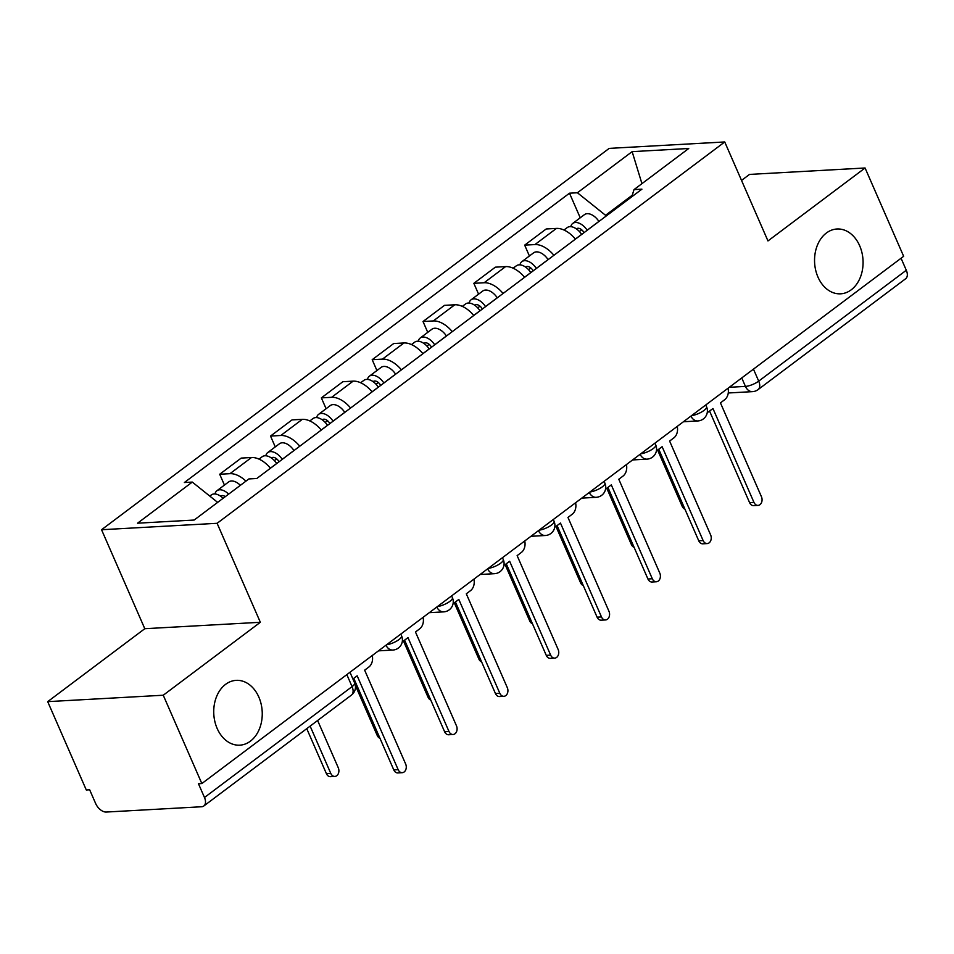 <?xml version="1.0" encoding="UTF-8"?>
<svg xmlns="http://www.w3.org/2000/svg" width="954" height="954" viewBox="0 0 954 954"><rect width="100%" height="100%" fill="white"/><g stroke="black" fill="none" stroke-linecap="round" stroke-linejoin="round"><path stroke-width="1.43" d="M258.844 697.1A32.46 24.232 -93.2 0 1 239.788 745.169A32.46 24.232 -93.2 0 1 217.142 728.427A32.46 24.232 -93.2 0 1 236.187 680.357A32.46 24.232 -93.2 0 1 258.844 697.1M859.661 245.738A32.46 24.232 -93.2 0 1 840.605 293.82A32.46 24.232 -93.2 0 1 817.96 277.065A32.46 24.232 -93.2 0 1 837.004 228.996A32.46 24.232 -93.2 0 1 859.661 245.738M47.7 701.643L163.253 695.227L201.843 783.544L903.653 256.304L865.075 167.987L767.97 240.933L724.73 141.955L609.189 148.383L101.553 529.732L144.793 628.71L47.7 701.643L86.289 789.972L89.652 789.781L95.662 803.542A10.148 6.034 -126.9 0 0 106.288 812.045L201.616 806.75A10.148 6.034 -126.9 0 0 203.834 805.975A10.148 6.034 -126.9 0 0 204.478 797.496L352.074 686.618A10.148 3.005 -23.6 0 0 354.638 682.921L349.975 672.26M865.075 167.987L749.522 174.415L741.532 180.413M163.253 695.227L260.347 622.282L217.107 523.305L724.73 141.955M201.843 783.544L198.468 783.735L204.478 797.496M901.065 258.26L906.3 270.256A10.148 6.034 53.1 0 1 905.656 278.735L758.06 389.626A10.148 6.034 -126.9 0 0 758.704 381.135L906.3 270.256M575.417 239.132A23.325 13.893 -126.9 0 0 556.456 228.411L546.177 228.984L524.676 245.142L534.944 244.57A23.325 13.893 53.1 0 1 553.904 255.29M529.41 255.982L524.676 245.142M524.581 277.316A23.325 13.893 -126.9 0 0 505.62 266.595L495.353 267.168L473.84 283.326L484.119 282.754A23.325 13.893 53.1 0 1 503.08 293.474M478.586 294.166L473.84 283.326M473.756 315.5A23.325 13.893 -126.9 0 0 454.796 304.779L444.516 305.352L423.016 321.51L433.295 320.938A23.325 13.893 53.1 0 1 452.256 331.658M427.75 332.35L423.016 321.51M422.932 353.684A23.325 13.893 -126.9 0 0 403.971 342.963L393.692 343.535L372.191 359.694L382.459 359.121A23.325 13.893 53.1 0 1 401.419 369.842M376.925 370.534L372.191 359.694M372.096 391.867A23.325 13.893 -126.9 0 0 353.135 381.147L342.868 381.719L321.355 397.878L331.634 397.305A23.325 13.893 53.1 0 1 350.595 408.026M326.101 408.717L321.355 397.878M321.271 430.051A23.325 13.893 -126.9 0 0 302.311 419.331L292.031 419.903L270.531 436.061L280.81 435.489A23.325 13.893 53.1 0 1 299.771 446.21M275.265 446.901L270.531 436.061M270.447 468.235A23.325 13.893 -126.9 0 0 251.486 457.515L241.207 458.087L219.706 474.245L229.974 473.673A23.325 13.893 53.1 0 1 245.941 481.15M224.44 485.085L219.706 474.245M632.275 195.2L605.54 215.282L605.933 216.2M605.54 215.282L577.408 192.756L632.144 151.638L688.74 148.49L634.005 189.607L631.786 196.786M577.408 192.756L569.49 193.197L184.372 482.521L192.291 482.08L137.543 523.197L194.139 520.049L248.887 478.932L256.805 478.491L641.923 189.166L634.005 189.607M101.553 529.732L217.107 523.305M144.793 628.71L260.347 622.282M580.235 217.798L569.49 193.197M192.291 482.08L217.655 502.388M632.144 151.638L641.935 183.645M707.26 412.522A10.148 7.572 86.8 0 0 708.715 411.699L712.948 408.515L753.958 502.388A5.831 4.353 86.8 0 0 758.036 505.393A5.831 4.353 86.8 0 0 761.459 496.748L720.449 402.886L724.682 399.702A10.148 7.572 86.8 0 0 728.069 388.218M758.036 505.393L753.66 505.632A5.831 4.353 -93.2 0 1 749.582 502.627L709.573 411.055M584.039 232.657L583.609 231.977A6.082 3.625 -126.9 0 0 576.657 228.733A6.082 3.625 -126.9 0 0 576.431 228.936M587.199 230.284L587.163 230.224A12.676 7.549 -126.9 0 0 572.698 223.463A12.676 7.549 -126.9 0 0 570.778 226.67M598.933 221.471L598.897 221.411A12.676 7.549 -126.9 0 0 584.432 214.65L572.698 223.463M581.666 234.445L581.63 234.386A12.676 7.549 -126.9 0 0 567.165 227.624L563.969 230.021M684.936 509.174A5.831 4.353 -93.2 0 1 682.205 506.371L657.616 450.073M656.435 450.705A10.148 7.572 86.8 0 0 657.89 449.883L662.124 446.699L703.134 540.572A5.831 4.353 86.8 0 0 707.2 543.577A5.831 4.353 86.8 0 0 710.635 534.932L669.613 441.07L673.858 437.886A10.148 7.572 86.8 0 0 677.233 426.402M707.2 543.577L702.824 543.816A5.831 4.353 -93.2 0 1 698.757 540.811L658.749 449.239M605.599 488.889A10.148 7.572 86.8 0 0 607.066 488.066L611.299 484.882L652.309 578.756A5.831 4.353 86.8 0 0 656.376 581.761A5.831 4.353 86.8 0 0 659.798 573.127L618.788 479.254L623.022 476.07A10.148 7.572 86.8 0 0 626.408 464.586M656.376 581.761L651.999 582A5.831 4.353 -93.2 0 1 647.933 578.995L607.913 487.422M533.214 270.841L532.773 270.161A6.082 3.625 -126.9 0 0 525.833 266.917A6.082 3.625 -126.9 0 0 525.606 267.12M536.375 268.468L536.339 268.408A12.676 7.549 -126.9 0 0 521.874 261.646A12.676 7.549 -126.9 0 0 519.954 264.854M548.097 259.655L548.073 259.607A12.676 7.549 -126.9 0 0 533.608 252.834L521.874 261.646M530.829 272.629L530.806 272.57A12.676 7.549 -126.9 0 0 516.341 265.808L513.145 268.205M634.112 547.357A5.831 4.353 -93.2 0 1 631.381 544.555L606.78 488.257M482.39 309.024L481.949 308.357A6.082 3.625 -126.9 0 0 475.009 305.101A6.082 3.625 -126.9 0 0 474.782 305.304M485.538 306.651L485.514 306.592A12.676 7.549 -126.9 0 0 471.049 299.83A12.676 7.549 -126.9 0 0 469.129 303.038M497.272 297.839L497.237 297.791A12.676 7.549 -126.9 0 0 482.772 291.018L471.049 299.83M480.005 310.813L479.969 310.754A12.676 7.549 -126.9 0 0 465.504 303.992L462.308 306.389M583.276 585.541A5.831 4.353 -93.2 0 1 580.545 582.739L555.955 526.441M554.775 527.085A10.148 7.572 86.8 0 0 556.23 526.25L560.463 523.066L601.473 616.94A5.831 4.353 86.8 0 0 605.551 619.945A5.831 4.353 86.8 0 0 608.974 611.311L567.964 517.438L572.197 514.254A10.148 7.572 86.8 0 0 575.584 502.77M605.551 619.945L601.175 620.183A5.831 4.353 -93.2 0 1 597.097 617.178L557.088 525.606M503.95 565.269A10.148 7.572 86.8 0 0 505.405 564.434L509.639 561.25L550.649 655.124A5.831 4.353 86.8 0 0 554.715 658.129A5.831 4.353 86.8 0 0 558.15 649.495L517.128 555.622L521.373 552.438A10.148 7.572 86.8 0 0 524.748 540.966M554.715 658.129L550.339 658.367A5.831 4.353 -93.2 0 1 546.272 655.362L506.264 563.79M453.114 603.453A10.148 7.572 86.8 0 0 454.581 602.618L458.814 599.434L499.824 693.308A5.831 4.353 86.8 0 0 503.891 696.313A5.831 4.353 86.8 0 0 507.313 687.679L466.303 593.805L470.537 590.621A10.148 7.572 86.8 0 0 473.923 579.15M503.891 696.313L499.514 696.551A5.831 4.353 -93.2 0 1 495.448 693.546L455.44 601.974M431.554 347.208L431.125 346.541A6.082 3.625 -126.9 0 0 424.172 343.285A6.082 3.625 -126.9 0 0 423.946 343.488M434.714 344.835L434.678 344.788A12.676 7.549 -126.9 0 0 420.213 338.014A12.676 7.549 -126.9 0 0 418.293 341.222M446.448 336.023L446.412 335.975A12.676 7.549 -126.9 0 0 431.947 329.202L420.213 338.014M429.181 348.997L429.145 348.937A12.676 7.549 -126.9 0 0 414.68 342.176L411.484 344.573M532.451 623.725A5.831 4.353 -93.2 0 1 529.72 620.923L505.131 564.625M380.729 385.392L380.288 384.724A6.082 3.625 -126.9 0 0 373.348 381.469A6.082 3.625 -126.9 0 0 373.121 381.672M383.89 383.019L383.854 382.971A12.676 7.549 -126.9 0 0 369.389 376.198A12.676 7.549 -126.9 0 0 367.469 379.406M395.612 374.207L395.588 374.159A12.676 7.549 -126.9 0 0 381.123 367.385L369.389 376.198M378.344 387.181L378.321 387.133A12.676 7.549 -126.9 0 0 363.856 380.36L360.66 382.757M481.627 661.909A5.831 4.353 -93.2 0 1 478.896 659.107L454.295 602.809M329.905 423.576L329.464 422.908A6.082 3.625 -126.9 0 0 322.524 419.653A6.082 3.625 -126.9 0 0 322.297 419.855M333.065 421.203L333.029 421.155A12.676 7.549 -126.9 0 0 318.564 414.382A12.676 7.549 -126.9 0 0 316.645 417.59M344.788 412.39L344.752 412.343A12.676 7.549 -126.9 0 0 330.287 405.569L318.564 414.382M327.52 425.365L327.484 425.317A12.676 7.549 -126.9 0 0 313.019 418.544L309.823 420.941M430.791 700.093A5.831 4.353 -93.2 0 1 428.072 697.291L403.47 640.993M402.29 641.637A10.148 7.572 86.8 0 0 403.745 640.802L407.978 637.618L448.988 731.491A5.831 4.353 86.8 0 0 453.067 734.497A5.831 4.353 86.8 0 0 456.489 725.863L415.479 631.989L419.712 628.805A10.148 7.572 86.8 0 0 423.099 617.333M453.067 734.497L448.69 734.747A5.831 4.353 -93.2 0 1 444.612 731.73L404.603 640.158M279.069 461.76L278.64 461.092A6.082 3.625 -126.9 0 0 271.687 457.837A6.082 3.625 -126.9 0 0 271.473 458.039M282.229 459.387L282.193 459.339A12.676 7.549 -126.9 0 0 267.728 452.566A12.676 7.549 -126.9 0 0 265.808 455.785M293.963 450.574L293.927 450.526A12.676 7.549 -126.9 0 0 279.462 443.753L267.728 452.566M276.696 463.549L276.66 463.501A12.676 7.549 -126.9 0 0 262.195 456.727L258.999 459.124M379.966 738.277A5.831 4.353 -93.2 0 1 377.235 735.474L355.353 685.401M352.92 678.986L357.154 675.802L398.164 769.675A5.831 4.353 86.8 0 0 402.242 772.68A5.831 4.353 86.8 0 0 405.665 764.047L364.655 670.173L368.888 666.989A10.148 7.572 86.8 0 0 372.263 655.517M402.242 772.68L397.854 772.931A5.831 4.353 -93.2 0 1 393.787 769.914L353.779 678.342M225.299 496.64A6.082 3.625 -126.9 0 0 220.863 496.02A6.082 3.625 -126.9 0 0 220.636 496.223M228.638 494.136A12.676 7.549 -126.9 0 0 216.904 490.75A12.676 7.549 -126.9 0 0 214.984 493.969M240.36 485.324A12.676 7.549 -126.9 0 0 228.638 481.937L216.904 490.75M310.133 726.125L330.788 773.42A5.831 4.353 86.8 0 0 334.854 776.425A5.831 4.353 86.8 0 0 338.288 767.791L317.622 720.497M223.093 498.298A12.676 7.549 -126.9 0 0 211.371 494.911L209.797 496.092M334.854 776.425L330.478 776.675A5.831 4.353 -93.2 0 1 326.411 773.658L306.747 728.665M386.608 644.749A10.148 3.005 -23.6 0 0 399.022 639.55A10.148 3.005 -23.6 0 0 401.586 635.865L400.799 634.076M437.433 606.565A10.148 3.005 -23.6 0 0 449.859 601.366A10.148 3.005 -23.6 0 0 452.411 597.681L451.636 595.892M488.257 568.381A10.148 3.005 -23.6 0 0 500.683 563.182A10.148 3.005 -23.6 0 0 503.247 559.497L502.46 557.708M539.082 530.185A10.148 3.005 -23.6 0 0 551.507 524.998A10.148 3.005 -23.6 0 0 554.071 521.313L553.284 519.525M589.918 492.002A10.148 3.005 -23.6 0 0 602.344 486.814A10.148 3.005 -23.6 0 0 604.896 483.129L604.12 481.341M640.742 453.818A10.148 3.005 -23.6 0 0 653.168 448.63A10.148 3.005 -23.6 0 0 655.732 444.946L654.945 443.157M691.567 415.634A10.148 3.005 -23.6 0 0 703.992 410.447A10.148 3.005 -23.6 0 0 706.556 406.762L705.769 404.973M729.285 387.3L745.444 386.406A10.148 3.005 -23.6 0 0 758.704 381.135L753.457 369.138M741.747 377.939L745.444 386.406A10.148 7.572 -93.2 0 0 752.527 391.641A10.148 10.148 0 0 0 758.06 389.626M280.81 435.489L302.311 419.331M331.634 397.305L353.135 381.147M382.459 359.121L403.971 342.963M433.295 320.938L454.796 304.779M484.119 282.754L505.62 266.595M534.944 244.57L556.456 228.411M229.974 473.673L251.486 457.515M690.934 416.123A10.148 7.572 86.8 0 0 697.827 420.952A10.148 10.148 0 0 0 706.556 406.762M640.098 454.307A10.148 7.572 86.8 0 0 646.991 459.136A10.148 10.148 0 0 0 655.732 444.946M589.274 492.491A10.148 7.572 86.8 0 0 596.167 497.32A10.148 10.148 0 0 0 604.896 483.129M538.45 530.674A10.148 7.572 86.8 0 0 545.342 535.504A10.148 10.148 0 0 0 554.071 521.313M487.613 568.858A10.148 7.572 86.8 0 0 494.506 573.688A10.148 10.148 0 0 0 503.247 559.497M436.789 607.042A10.148 7.572 86.8 0 0 443.682 611.872A10.148 10.148 0 0 0 452.411 597.681M385.965 645.226A10.148 7.572 86.8 0 0 392.857 650.056A10.148 10.148 0 0 0 401.586 635.865M346.839 674.621L352.074 686.618A10.148 6.034 -126.9 0 1 351.43 695.096A10.148 10.148 0 0 0 354.638 682.921M753.958 502.388L749.582 502.627M579.364 231.5L581.654 229.783M587.163 230.224L598.897 221.411M575.369 239.084L581.63 234.386M682.205 506.371L683.672 506.288M703.134 540.572L698.757 540.811M652.309 578.756L647.933 578.995M528.54 269.684L530.829 267.967M536.339 268.408L548.073 259.607M524.545 277.268L530.806 272.57M631.381 544.555L632.848 544.472M477.715 307.868L480.005 306.151M485.514 306.592L497.237 297.791M473.721 315.452L479.969 310.754M580.545 582.739L582.012 582.655M601.473 616.94L597.097 617.178M550.649 655.124L546.272 655.362M499.824 693.308L495.448 693.546M426.879 346.052L429.181 344.334M434.678 344.788L446.412 335.975M422.896 353.636L429.145 348.937M529.72 620.923L531.187 620.839M376.055 384.235L378.344 382.518M383.854 382.971L395.588 374.159M372.06 391.82L378.321 387.133M478.896 659.107L480.363 659.023M325.231 422.419L327.52 420.702M333.029 421.155L344.752 412.343M321.236 430.015L327.484 425.317M428.072 697.291L429.538 697.207M448.988 731.491L444.612 731.73M274.394 460.603L276.696 458.886M282.193 459.339L293.927 450.526M270.411 468.199L276.66 463.501M377.235 735.474L378.702 735.391M398.164 769.675L393.787 769.914M326.411 773.658L330.788 773.42M683.434 421.751L697.827 420.952M632.609 459.935L646.991 459.136M581.785 498.119L596.167 497.32M530.961 536.303L545.342 535.504M480.124 574.487L494.506 573.688M429.3 612.671L443.682 611.872M378.476 650.855L392.857 650.056M351.43 695.096L203.834 805.975M752.527 391.641L728.26 392.988"/></g></svg>

